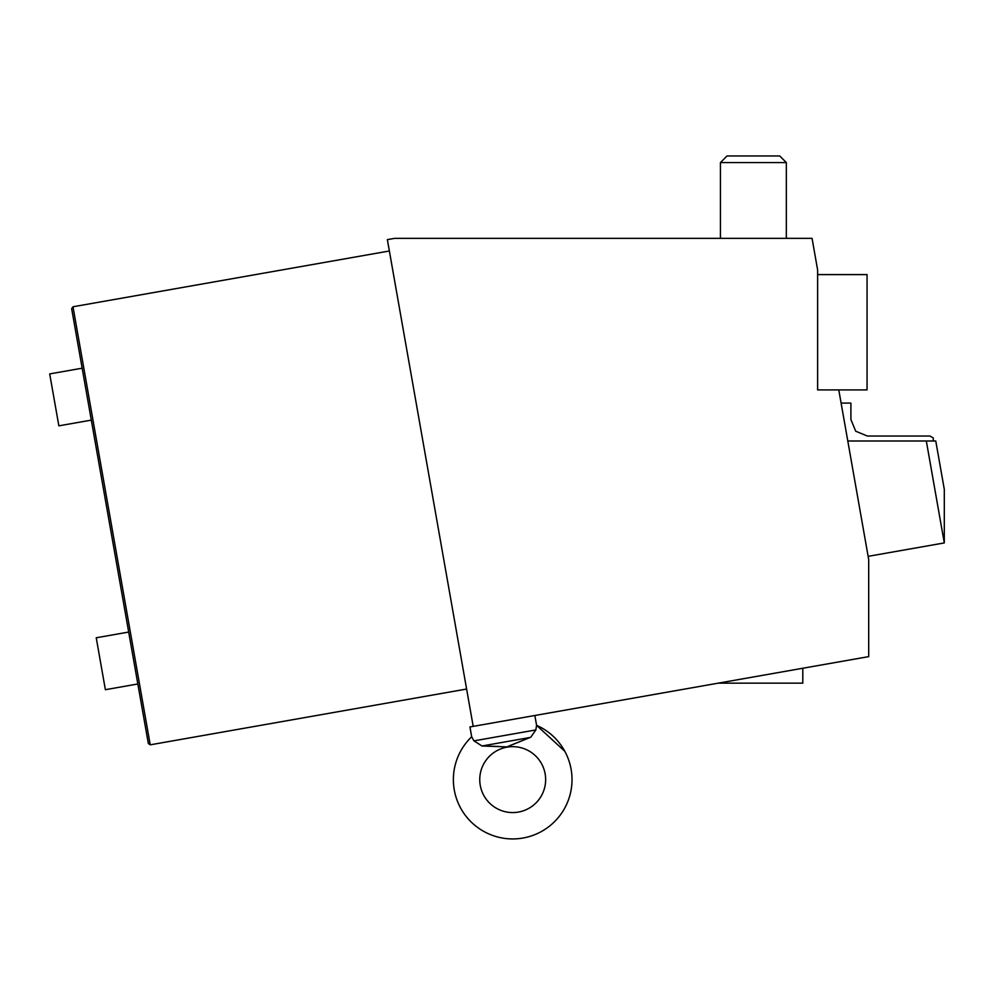 <?xml version="1.0" encoding="UTF-8"?>
<svg xmlns="http://www.w3.org/2000/svg" width="994" height="994" viewBox="0 0 994 994"><rect width="100%" height="100%" fill="white"/><g stroke="black" fill="none" stroke-linecap="round" stroke-linejoin="round"><path stroke-width="1.49" d="M802.804 683.164L802.804 668.241L802.804 683.164L718.153 683.164M786.329 162.569L779.743 155.971L727.024 155.971L720.426 162.569L786.329 162.569L786.329 238.349M473.194 726.365L387.362 239.629L394.606 238.349L812.061 238.349L817.627 269.946L817.627 389.921L838.787 389.921L868.706 559.597L868.706 656.624L469.951 726.937L471.678 736.778A59.305 59.305 0 0 0 522.993 838.029A59.305 59.305 0 0 0 536.586 725.334L534.847 715.494M481.854 745.985L498.839 746.457M518.421 812.073A32.951 32.951 0 0 1 480.251 785.335A32.951 32.951 0 0 1 506.977 747.165A32.951 32.951 0 0 1 545.147 773.891A32.951 32.951 0 0 1 518.421 812.073M530.187 737.461L482.015 745.985L506.928 746.892L530.026 737.523L509.81 745.649M530.796 737.188L535.841 729.944L536.586 725.334L564.816 751.302M482.015 745.985L473.952 740.865L535.841 729.944M471.678 736.778L473.952 740.865M944.3 542.923L944.3 489.383L935.764 440.988L926.321 440.988L944.3 542.923L868.135 556.342M926.321 440.988L847.783 440.988M817.627 389.921L817.627 274.592L867.054 274.592L867.054 389.921L838.787 389.921M150.231 744.829L72.997 306.773L71.655 308.674L148.33 743.487L150.231 744.829L466.608 689.041M58.857 425.83L91.299 420.114L58.857 425.83L49.7 373.918L82.154 368.19M137.831 683.971L105.376 689.699L96.232 637.775L128.673 632.06M855.735 431.222L850.901 419.567L855.735 431.222L867.377 436.043L929.986 436.043L933.279 437.944L933.279 440.988M850.901 419.567L850.901 403.092L841.11 403.092M720.426 162.569L720.426 238.349M72.997 306.773L389.375 250.985"/></g></svg>
